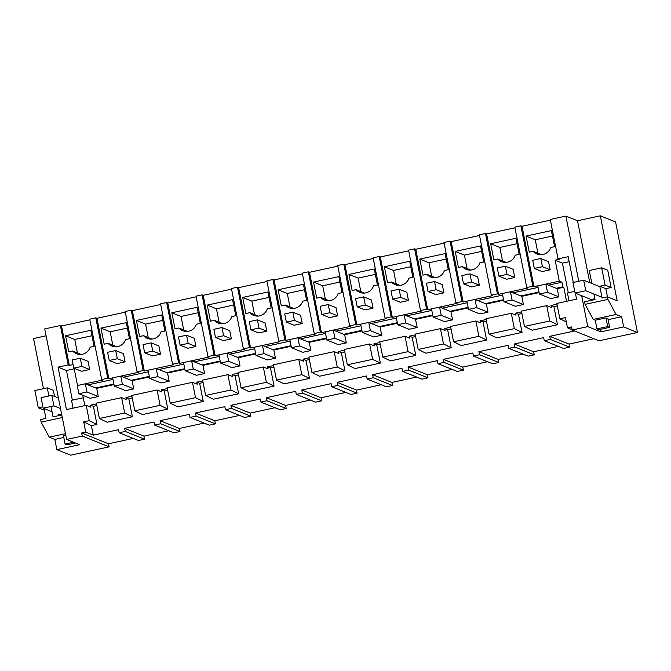 <?xml version="1.0" encoding="UTF-8"?>
<svg xmlns="http://www.w3.org/2000/svg" width="671" height="671" viewBox="0 0 671 671"><rect width="100%" height="100%" fill="white"/><g stroke="black" fill="none" stroke-linecap="round" stroke-linejoin="round"><path stroke-width="1.01" d="M581.648 295.71L587.771 326.618L572.137 330.006L598.993 340.801L637.45 332.472L615.567 221.942L600.335 215.819L577.513 220.759L565.888 216.087L550.245 219.476L558.046 258.88L568.169 256.683L573.269 282.441M572.137 330.006L571.524 326.936L567.473 327.809L565.452 317.576L559.882 318.784L556.846 303.435L576.582 299.157L575.399 293.202M574.519 330.962L549.742 336.33L550.346 339.4L569.637 347.15L569.033 344.08L593.81 338.721M569.637 347.15L563.565 348.467L544.273 340.717L543.669 337.647L514.313 343.997L533.604 351.755L558.389 346.387M74.221 368.824L66.479 370.501L58.058 367.121L68.182 364.932L60.382 325.527L44.739 328.916L66.63 439.446L82.265 436.058L81.661 432.988L85.703 432.116L93.269 435.152L118.574 429.675L119.178 432.745L125.259 431.428L124.647 428.358L153.994 422.009L154.607 425.079L160.679 423.762L160.067 420.692L189.423 414.334L190.027 417.404L196.1 416.095L195.496 413.017L224.844 406.668L225.456 409.738L228.492 409.084L231.529 408.421L230.916 405.351L260.273 399.002L260.876 402.072L266.949 400.755L266.345 397.685L295.693 391.327L296.305 394.397L299.341 393.743L302.378 393.08L301.765 390.01L331.122 383.661L331.726 386.731L334.762 386.077L337.798 385.414L337.194 382.344L366.542 375.986L367.154 379.065L373.227 377.748L372.615 374.678L401.971 368.32L402.575 371.39L405.611 370.736L408.647 370.073L408.043 367.003L437.391 360.654L438.004 363.724L444.076 362.407L443.464 359.337L472.82 352.98L473.424 356.058L479.497 354.741L478.893 351.671L508.241 345.313L508.853 348.383L514.925 347.066L534.217 354.825L533.604 351.755M534.217 354.825L528.144 356.133L508.853 348.383M479.497 354.741L498.788 362.491L498.184 359.421L522.961 354.053M498.788 362.491L492.715 363.808L473.424 356.058M444.076 362.407L463.367 370.157L462.755 367.087L487.54 361.728M463.367 370.157L457.295 371.474L438.004 363.724M408.647 370.073L427.939 377.832L427.335 374.762L452.111 369.394M427.939 377.832L421.866 379.149L402.575 371.39M373.227 377.748L392.518 385.498L391.906 382.428L416.691 377.06M392.518 385.498L386.446 386.815L367.154 379.065M337.798 385.414L357.089 393.164L356.486 390.094L381.262 384.735M357.089 393.164L351.017 394.481L331.726 386.731M302.378 393.08L321.669 400.839L321.057 397.769L345.842 392.401M321.669 400.839L315.596 402.155L296.305 394.397M266.949 400.755L286.24 408.505L285.636 405.435L310.413 400.067M286.24 408.505L280.168 409.822L260.876 402.072M231.529 408.421L250.82 416.179L250.208 413.101L274.993 407.742M250.82 416.179L244.747 417.488L225.456 409.738M196.1 416.095L215.391 423.846L214.787 420.776L239.564 415.408M215.391 423.846L209.318 425.162L190.027 417.404M160.679 423.762L179.971 431.512L179.358 428.442L204.143 423.074M179.971 431.512L173.898 432.829L154.607 425.079M125.259 431.428L144.542 439.186L143.938 436.108L168.723 430.748M144.542 439.186L138.469 440.495L119.178 432.745M82.265 436.058L109.121 446.852L108.517 443.783L133.294 438.415M109.121 446.852L70.665 455.181L56.85 449.629L79.681 444.688L66.63 439.446M600.335 215.819L617.161 300.767L607.423 296.85L607.926 299.409L616.062 314.489L621.623 316.72L623.644 326.928L637.45 332.472M623.644 326.928L600.822 331.868L587.771 326.618M565.888 216.087L578.788 281.25M549.742 336.33L569.033 344.08M567.473 327.809L572.061 329.654M46.106 335.81L33.55 338.528L43.481 388.668M60.382 325.527L61.514 325.98L89.864 319.849M526.777 287.524L514.825 227.142L520.897 225.825L532.849 286.215L526.777 287.524L527.918 287.985L498.561 294.334L497.429 293.881L494.393 294.535L491.357 295.198L492.489 295.651L463.141 302.009L462 301.547L455.928 302.864L457.068 303.317L427.712 309.675L426.58 309.222L420.507 310.53L421.64 310.992L392.292 317.341L391.151 316.888L388.115 317.542L385.079 318.205L386.219 318.658L356.863 325.016L355.731 324.554L349.658 325.871L350.79 326.324L321.443 332.682L320.302 332.229L314.229 333.537L315.37 333.999L286.014 340.348L284.881 339.895L281.845 340.549L278.809 341.212L279.941 341.665L250.593 348.023L249.461 347.561L243.388 348.878L244.521 349.331L215.165 355.689L214.032 355.236L207.96 356.544L209.092 357.006L179.744 363.355L178.612 362.902L175.576 363.556L172.539 364.219L173.672 364.672L144.315 371.029L143.183 370.568L137.11 371.885L138.243 372.346L108.895 378.696L107.763 378.243L95.802 317.861L89.729 319.17L101.69 379.56L102.822 380.012L77.517 385.49L74.112 368.278M95.802 317.861L96.934 318.314L125.292 312.174M143.183 370.568L131.231 310.187L125.158 311.503L137.11 371.885M131.231 310.187L132.363 310.648L160.713 304.508M178.612 362.902L166.651 302.52L163.615 303.175L160.579 303.837L172.539 364.219M166.651 302.52L167.784 302.973L196.133 296.834M214.032 355.236L202.08 294.854L199.044 295.508L196.007 296.163L207.96 356.544M202.08 294.854L203.212 295.307L231.562 289.167M249.461 347.561L237.5 287.18L231.428 288.496L243.388 348.878M237.5 287.18L238.633 287.641L266.983 281.501M284.881 339.895L272.929 279.513L269.893 280.168L266.857 280.83L278.809 341.212M272.929 279.513L274.062 279.966L302.411 273.827M320.302 332.229L308.35 271.839L302.277 273.156L314.229 333.537M308.35 271.839L309.482 272.3L337.832 266.161M355.731 324.554L343.77 264.173L337.698 265.49L349.658 325.871M343.77 264.173L344.911 264.634L373.261 258.494M391.151 316.888L379.199 256.507L376.163 257.161L373.126 257.823L385.079 318.205M379.199 256.507L380.331 256.959L408.681 250.82M426.58 309.222L414.619 248.832L408.547 250.149L420.507 310.53M414.619 248.832L415.76 249.293L444.11 243.154M462 301.547L450.048 241.166L447.012 241.82L443.976 242.483L455.928 302.864M450.048 241.166L451.18 241.619L479.53 235.487M497.429 293.881L485.468 233.5L479.396 234.808L491.357 295.198M485.468 233.5L486.609 233.953L514.959 227.813M520.897 225.825L522.03 226.286L550.379 220.147M550.346 339.4L544.273 340.717M600.327 329.377L600.822 331.868M621.623 316.72L608.111 319.648M577.513 220.759L589.767 282.642M616.062 314.489L593.239 319.43L595.244 320.235L605.972 317.911L607.943 318.809M593.239 319.43L585.104 304.357L584.592 301.791L595.018 299.534L593.927 294.015M558.046 258.88L559.186 259.333L555.135 260.205L562.415 263.133L569.159 261.673M559.882 318.784L566.307 321.912M132.38 416.758L124.672 413L99.367 418.478L107.075 422.235L132.38 416.758L128.79 398.641L132.237 397.903M93.269 435.152L91.382 425.632L96.951 424.424L93.37 406.316L96.809 405.569M514.925 347.066L514.313 343.997M557.467 324.73L549.759 320.973L524.462 326.45L532.162 330.207L557.467 324.73L553.885 306.613L557.324 305.867M522.046 332.397L514.338 328.639L489.033 334.124L496.741 337.874L522.046 332.397L518.457 314.288L521.904 313.542M486.618 340.071L478.918 336.314L453.613 341.791L461.321 345.548L486.618 340.071L483.036 321.954L486.475 321.208M451.197 347.737L443.489 343.98L418.184 349.457L425.892 353.214L451.197 347.737L447.607 329.62L451.055 328.874M415.768 355.404L408.069 351.654L382.764 357.131L390.472 360.881L415.768 355.404L412.187 337.295L415.626 336.548M380.348 363.078L372.64 359.32L347.335 364.798L355.043 368.555L380.348 363.078L376.758 344.961L380.205 344.215M344.919 370.744L337.219 366.987L311.914 372.464L319.622 376.221L344.919 370.744L341.338 352.627L344.785 351.881M309.499 378.41L301.791 374.661L276.486 380.138L284.194 383.887L309.499 378.41L305.909 360.302L309.356 359.555M274.078 386.085L266.37 382.327L241.065 387.804L248.773 391.562L274.078 386.085L270.488 367.968L273.936 367.222M238.65 393.751L230.941 389.994L205.636 395.471L213.344 399.228L238.65 393.751L235.06 375.634L238.507 374.896M203.229 401.417L195.521 397.668L170.216 403.145L177.924 406.894L203.229 401.417L199.639 383.309L203.087 382.562M167.8 409.092L160.092 405.334L134.796 410.811L142.495 414.569L167.8 409.092L164.219 390.975L167.658 390.228M532.849 286.215L533.99 286.668L522.03 226.286M533.99 286.668L559.287 281.191L555.135 260.205M529.26 252.145L526.081 236.083L551.386 230.606L554.565 246.668L550.681 247.515A10.493 10.291 111.9 0 1 533.151 251.306L529.26 252.145M534.326 268.459L542.084 271.57L550.178 269.817L548.559 261.631L540.801 258.52L532.707 260.273L534.326 268.459L542.42 266.706L540.801 258.52M607.423 296.85L602.105 298.008L599.773 286.232L605.091 285.083L611.138 287.515L605.829 288.664L607.448 296.867M607.926 299.409L585.104 304.357M591.839 283.472L589.272 270.505L601.669 267.821L605.091 285.083M569.008 300.801L567.448 292.95L574.703 291.373M568.287 292.766L562.415 263.133M566.584 301.321L563.791 287.238L562.852 286.861L561.937 282.256L559.287 281.191M114.011 384.617L96.699 388.358L98.318 396.553L86.97 391.99L85.351 383.804L77.257 385.557L78.876 393.743L86.97 391.99M78.876 393.743L90.224 398.306L98.318 396.553M84.814 405.62L82.768 395.303M85.703 432.116L83.682 421.874L89.243 420.675L86.207 405.318L90.937 407.222L90.526 405.175L96.481 403.883M124.672 413L121.627 397.651L126.358 399.555L125.955 397.509L131.902 396.217M160.092 405.334L157.056 389.985L161.786 391.881L161.376 389.834L167.322 388.551M195.521 397.668L192.476 382.311L197.207 384.215L196.804 382.168L202.751 380.876M230.941 389.994L227.905 374.644L232.636 376.548L232.225 374.493L238.171 373.21M266.37 382.327L263.326 366.978L268.056 368.874L267.654 366.827L273.6 365.544M301.791 374.661L298.754 359.304L303.477 361.208L303.074 359.161L309.021 357.869M337.219 366.987L334.175 351.638L338.905 353.533L338.503 351.487L344.449 350.203M372.64 359.32L369.604 343.971L374.326 345.867L373.923 343.82L379.87 342.537M408.069 351.654L405.024 336.297L409.755 338.201L409.352 336.154L415.299 334.863M443.489 343.98L440.453 328.631L445.175 330.526L444.772 328.48L450.719 327.196M478.918 336.314L475.873 320.964L480.604 322.86L480.193 320.813L486.148 319.53M514.338 328.639L511.302 313.29L516.024 315.194L515.622 313.147L521.568 311.856M549.759 320.973L546.722 305.624L551.453 307.519L551.042 305.473L556.997 304.189M563.791 287.238L557.215 288.664L558.834 296.85L547.486 292.288L545.867 284.101L537.773 285.854L539.392 294.041L547.486 292.288M539.392 294.041L550.74 298.603L558.834 296.85M539.107 292.581L521.795 296.33L523.414 304.517L512.065 299.962L510.446 291.776L502.344 293.529L503.971 301.715L512.065 299.962M503.971 301.715L515.32 306.27L523.414 304.517M503.678 300.256L486.366 304.005L487.985 312.191L476.645 307.628L475.018 299.442L466.924 301.195L468.543 309.381L476.645 307.628M468.543 309.381L479.891 313.944L487.985 312.191M468.257 307.922L450.946 311.671L452.564 319.857L441.216 315.295L439.597 307.108L431.495 308.861L433.122 317.048L441.216 315.295M433.122 317.048L444.47 321.61L452.564 319.857M432.829 315.588L415.517 319.337L417.144 327.523L405.796 322.969L404.168 314.783L396.075 316.536L397.693 324.722L405.796 322.969M397.693 324.722L409.042 329.276L417.144 327.523M397.408 323.263L380.096 327.012L381.715 335.198L370.367 330.635L368.748 322.449L360.654 324.202L362.273 332.388L370.367 330.635M362.273 332.388L373.621 336.951L381.715 335.198M361.979 330.929L344.668 334.678L346.295 342.864L334.946 338.301L333.319 330.115L325.225 331.868L326.844 340.054L334.946 338.301M326.844 340.054L338.192 344.617L346.295 342.864M326.559 338.603L309.247 342.344L310.866 350.539L299.518 345.976L297.899 337.79L289.805 339.543L291.424 347.729L299.518 345.976M291.424 347.729L302.772 352.292L310.866 350.539M291.13 346.27L273.818 350.019L275.445 358.205L264.097 353.642L262.47 345.456L254.376 347.209L255.995 355.395L264.097 353.642M255.995 355.395L267.343 359.958L275.445 358.205M255.71 353.936L238.398 357.685L240.017 365.871L228.668 361.317L227.05 353.122L218.956 354.875L220.574 363.07L228.668 361.317M220.574 363.07L231.923 367.624L240.017 365.871M220.281 361.61L202.969 365.351L204.596 373.546L193.248 368.983L191.629 360.797L183.527 362.55L185.146 370.736L193.248 368.983M185.146 370.736L196.494 375.299L204.596 373.546M184.861 369.276L167.549 373.026L169.167 381.212L157.819 376.649L156.2 368.463L148.106 370.216L149.725 378.402L157.819 376.649M149.725 378.402L161.074 382.965L169.167 381.212M149.44 376.943L132.128 380.692L133.747 388.878L122.399 384.324L120.78 376.129L112.678 377.882L114.305 386.077L122.399 384.324M114.305 386.077L125.645 390.631L133.747 388.878M553.885 306.613L551.042 305.473M107.763 378.243L101.69 379.56M561.937 282.256L548.501 285.158M538.083 287.414L513.08 292.833M502.654 295.089L477.651 300.499M467.234 302.755L442.231 308.174M431.805 310.43L406.802 315.84M396.385 318.096L371.382 323.506M360.956 325.762L335.961 331.18M325.536 333.437L300.533 338.847M290.107 341.103L265.112 346.513M254.686 348.769L229.683 354.187M219.266 356.444L194.263 361.854M183.837 364.11L158.834 369.52M148.417 371.776L123.414 377.194M112.988 379.45L87.985 384.86M537.916 253.227L535.257 239.765L552.459 236.041M526.081 236.083L535.257 239.765M541.64 254.72L533.151 251.306M601.669 267.821L607.725 270.254L611.138 287.515M599.773 286.232L605.829 288.664M562.852 286.861L556.267 288.287M538.989 292.028L520.847 295.953M503.569 299.694L485.418 303.619M468.148 307.36L449.998 311.294M432.72 315.035L414.577 318.96M397.299 322.701L379.149 326.626M361.87 330.367L343.728 334.301M326.45 338.041L308.299 341.967M291.021 345.708L272.879 349.633M255.601 353.374L237.45 357.308M220.172 361.048L202.03 364.974M184.751 368.715L166.601 372.64M149.323 376.381L131.18 380.314M113.902 384.055L95.752 387.981M546.722 305.624L521.417 311.101L524.462 326.45M81.661 432.988L108.517 443.783M99.367 418.478L96.33 403.128L121.627 397.651M93.37 406.316L90.526 405.175M89.243 420.675L96.951 424.424M83.682 421.874L91.382 425.632M58.058 367.121L66.471 409.595L86.207 405.318M65.49 433.684L49.268 437.19L54.837 439.43L56.85 449.629M49.268 437.19L41.132 422.118L40.629 419.56L45.947 418.41L43.984 408.53M83.254 397.769L71.512 400.31L73.064 408.169M66.479 370.501L72.342 400.134M73.097 364.563L69.314 365.385L61.514 325.98M68.182 364.932L69.314 365.385M63.795 437.492L54.837 439.43M65.724 434.875L63.376 435.378L65.087 444.051L67.041 444.831L75.479 443.003M62.294 417.538L41.132 422.118M61.782 414.98L53.026 416.876L50.979 406.509M42.885 406.794L38.297 407.792L34.884 390.53L47.28 387.846L48.891 395.965M68.744 351.847L65.565 335.777L90.87 330.3L94.049 346.37L90.166 347.209A10.493 10.291 111.9 0 1 72.636 351.008L68.744 351.847M73.81 368.153L81.568 371.273L89.662 369.52L88.044 361.334L80.285 358.213L72.191 359.966L73.81 368.153L81.904 366.4L80.285 358.213M47.28 387.846L53.328 390.279L54.552 396.444M38.297 407.792L44.32 410.207M77.4 352.921L74.741 339.467L91.944 335.743M65.565 335.777L74.741 339.467M81.124 354.422L72.636 351.008M518.457 314.288L515.622 313.147M511.302 313.29L485.997 318.767L489.033 334.124M498.561 294.334L486.609 233.953M493.839 259.82L490.66 243.749L515.957 238.272L519.144 254.343L515.253 255.181A10.493 10.291 111.9 0 1 497.723 258.972L493.839 259.82M498.905 276.125L506.655 279.245L514.758 277.492L513.13 269.306L505.38 266.186L497.278 267.939L498.905 276.125L506.999 274.372L505.38 266.186M502.495 260.893L499.828 247.44L517.039 243.707M490.66 243.749L499.828 247.44M506.219 262.386L497.723 258.972M478.893 351.671L498.184 359.421M483.036 321.954L480.193 320.813M475.873 320.964L450.568 326.441L453.613 341.791M463.141 302.009L451.18 241.619M458.41 267.486L455.232 251.415L480.537 245.938L483.716 262.009L479.832 262.847A10.493 10.291 111.9 0 1 462.302 266.647L458.41 267.486M463.476 283.799L471.235 286.911L479.329 285.158L477.71 276.972L469.952 273.852L461.858 275.605L463.476 283.799L471.579 282.046L469.952 273.852M467.066 268.559L464.407 255.106L481.61 251.382M455.232 251.415L464.407 255.106M470.79 270.061L462.302 266.647M443.464 359.337L462.755 367.087M447.607 329.62L444.772 328.48M440.453 328.631L415.148 334.108L418.184 349.457M427.712 309.675L415.76 249.293M422.99 275.152L419.811 259.09L445.108 253.613L448.295 269.675L444.403 270.522A10.493 10.291 111.9 0 1 426.873 274.313L422.99 275.152M428.056 291.466L435.806 294.577L443.908 292.824L442.281 284.638L434.531 281.526L426.429 283.279L428.056 291.466L436.15 289.713L434.531 281.526M431.646 276.234L428.979 262.772L446.19 259.048M419.811 259.09L428.979 262.772M435.37 277.727L426.873 274.313M408.043 367.003L427.335 374.762M412.187 337.295L409.352 336.154M405.024 336.297L379.719 341.774L382.764 357.131M392.292 317.341L380.331 256.959M387.561 282.827L384.382 266.756L409.687 261.279L412.866 277.349L408.983 278.188A10.493 10.291 111.9 0 1 391.453 281.988L387.561 282.827M392.627 299.132L400.386 302.252L408.48 300.499L406.861 292.313L399.102 289.193L391.008 290.946L392.627 299.132L400.73 297.379L399.102 289.193M396.217 283.9L393.558 270.447L410.761 266.714M384.382 266.756L393.558 270.447M399.95 285.401L391.453 281.988M372.615 374.678L391.906 382.428M376.758 344.961L373.923 343.82M369.604 343.971L344.298 349.448L347.335 364.798M356.863 325.016L344.911 264.634M352.141 290.493L348.962 274.422L374.267 268.945L377.446 285.016L373.554 285.854A10.493 10.291 111.9 0 1 356.024 289.654L352.141 290.493M357.207 306.806L364.957 309.918L373.059 308.165L371.432 299.979L363.682 296.859L355.58 298.612L357.207 306.806L365.301 305.053L363.682 296.859M360.797 291.566L358.129 278.113L375.341 274.389M348.962 274.422L358.129 278.113M364.521 293.068L356.024 289.654M337.194 382.344L356.486 390.094M341.338 352.627L338.503 351.487M334.175 351.638L308.87 357.115L311.914 372.464M321.443 332.682L309.482 272.3M316.72 298.167L313.533 282.097L338.838 276.62L342.017 292.682L338.134 293.529A10.493 10.291 111.9 0 1 320.604 297.32L316.72 298.167M321.778 314.473L329.536 317.584L337.63 315.84L336.012 307.645L328.253 304.533L320.159 306.286L321.778 314.473L329.88 312.72L328.253 304.533M325.376 299.241L322.709 285.779L339.912 282.055M313.533 282.097L322.709 285.779M329.1 300.734L320.604 297.32M301.765 390.01L321.057 397.769M305.909 360.302L303.074 359.161M298.754 359.304L273.449 364.781L276.486 380.138M286.014 340.348L274.062 279.966M281.292 305.833L278.113 289.763L303.418 284.286L306.597 300.356L302.713 301.195A10.493 10.291 111.9 0 1 285.175 304.995L281.292 305.833M286.358 322.139L294.108 325.259L302.21 323.506L300.583 315.32L292.833 312.2L284.739 313.953L286.358 322.139L294.452 320.386L292.833 312.2M289.947 306.907L287.28 293.453L304.491 289.729M278.113 289.763L287.28 293.453M293.672 308.408L285.175 304.995M266.345 397.685L285.636 405.435M270.488 367.968L267.654 366.827M263.326 366.978L238.029 372.455L241.065 387.804M250.593 348.023L238.633 287.641M245.871 313.5L242.684 297.438L267.989 291.952L271.168 308.023L267.284 308.861A10.493 10.291 111.9 0 1 249.755 312.661L245.871 313.5M250.929 329.813L258.687 332.925L266.781 331.172L265.162 322.986L257.404 319.874L249.31 321.619L250.929 329.813L259.031 328.06L257.404 319.874M254.527 314.573L251.86 301.12L269.063 297.396M242.684 297.438L251.86 301.12M258.251 316.075L249.755 312.661M230.916 405.351L250.208 413.101M235.06 375.634L232.225 374.493M227.905 374.644L202.6 380.121L205.636 395.471M215.165 355.689L203.212 295.307M210.442 321.174L207.264 305.104L232.569 299.627L235.747 315.689L231.864 316.536A10.493 10.291 111.9 0 1 214.334 320.327L210.442 321.174M215.508 337.479L223.258 340.6L231.361 338.847L229.734 330.652L221.984 327.54L213.89 329.293L215.508 337.479L223.602 335.726L221.984 327.54M219.098 322.248L216.431 308.786L233.642 305.062M207.264 305.104L216.431 308.786M222.822 323.741L214.334 320.327M195.496 413.017L214.787 420.776M199.639 383.309L196.804 382.168M192.476 382.311L167.18 387.788L170.216 403.145M179.744 363.355L167.784 302.973M175.022 328.84L171.835 312.77L197.14 307.293L200.319 323.363L196.435 324.202A10.493 10.291 111.9 0 1 178.905 328.002L175.022 328.84M180.08 345.146L187.838 348.266L195.932 346.513L194.313 338.327L186.563 335.206L178.461 336.959L180.08 345.146L188.182 343.393L186.563 335.206M183.678 329.914L181.011 316.46L198.222 312.736M171.835 312.77L181.011 316.46M187.402 331.415L178.905 328.002M160.067 420.692L179.358 428.442M164.219 390.975L161.376 389.834M157.056 389.985L131.751 395.462L134.796 410.811M144.315 371.029L132.363 310.648M139.593 336.507L136.414 320.444L161.719 314.959L164.898 331.029L161.015 331.868A10.493 10.291 111.9 0 1 143.485 335.668L139.593 336.507M144.659 352.82L152.409 355.932L160.512 354.179L158.893 345.993L151.134 342.881L143.04 344.634L144.659 352.82L152.753 351.067L151.134 342.881M148.249 337.58L145.582 324.127L162.793 320.402M136.414 320.444L145.582 324.127M151.973 339.081L143.485 335.668M124.647 428.358L143.938 436.108M128.79 398.641L125.955 397.509M108.895 378.696L96.934 318.314M104.173 344.181L100.986 328.111L126.291 322.634L129.478 338.704L125.586 339.543A10.493 10.291 111.9 0 1 108.056 343.334L104.173 344.181M109.239 360.486L116.989 363.607L125.083 361.854L123.464 353.659L115.714 350.547L107.612 352.3L109.239 360.486L117.333 358.733L115.714 350.547M112.829 345.255L110.161 331.793L127.373 328.069M100.986 328.111L110.161 331.793M116.553 346.748L108.056 343.334M550.178 269.817L542.42 266.706M514.758 277.492L506.999 274.372M479.329 285.158L471.579 282.046M443.908 292.824L436.15 289.713M408.48 300.499L400.73 297.379M373.059 308.165L365.301 305.053M337.63 315.84L329.88 312.72M302.21 323.506L294.452 320.386M266.781 331.172L259.031 328.06M231.361 338.847L223.602 335.726M195.932 346.513L188.182 343.393M160.512 354.179L152.753 351.067M125.083 361.854L117.333 358.733M89.662 369.52L81.904 366.4M557.215 288.664L545.867 284.101M521.795 296.33L510.446 291.776M486.366 304.005L475.018 299.442M450.946 311.671L439.597 307.108M415.517 319.337L404.168 314.783M380.096 327.012L368.748 322.449M344.668 334.678L333.319 330.115M309.247 342.344L297.899 337.79M273.818 350.019L262.47 345.456M238.398 357.685L227.05 353.122M202.969 365.351L191.629 360.797M167.549 373.026L156.2 368.463M132.128 380.692L120.78 376.129M96.699 388.358L85.351 383.804M609.637 327.364L607.691 326.576L596.964 328.899L598.909 329.687L609.637 327.364L607.918 318.7M572.942 282.508L583.669 280.184L585.758 290.728L575.03 293.051L572.942 282.508M599.866 286.693L583.669 280.184M601.87 297.203L585.758 290.728M607.691 326.576L605.972 317.911M591.302 300.34L591.143 299.526L575.03 293.051M596.964 328.899L595.244 320.235M594.858 298.721L591.143 299.526M41.074 397.66L51.801 395.336L53.89 405.88L43.162 408.194L41.074 397.66M58.419 397.995L51.801 395.336M60.507 408.538L53.89 405.88M73.533 442.223L65.087 444.051M59.434 415.492L59.274 414.678L58.067 414.192M52.011 411.759L43.162 408.194M61.623 414.166L59.274 414.678"/></g></svg>
